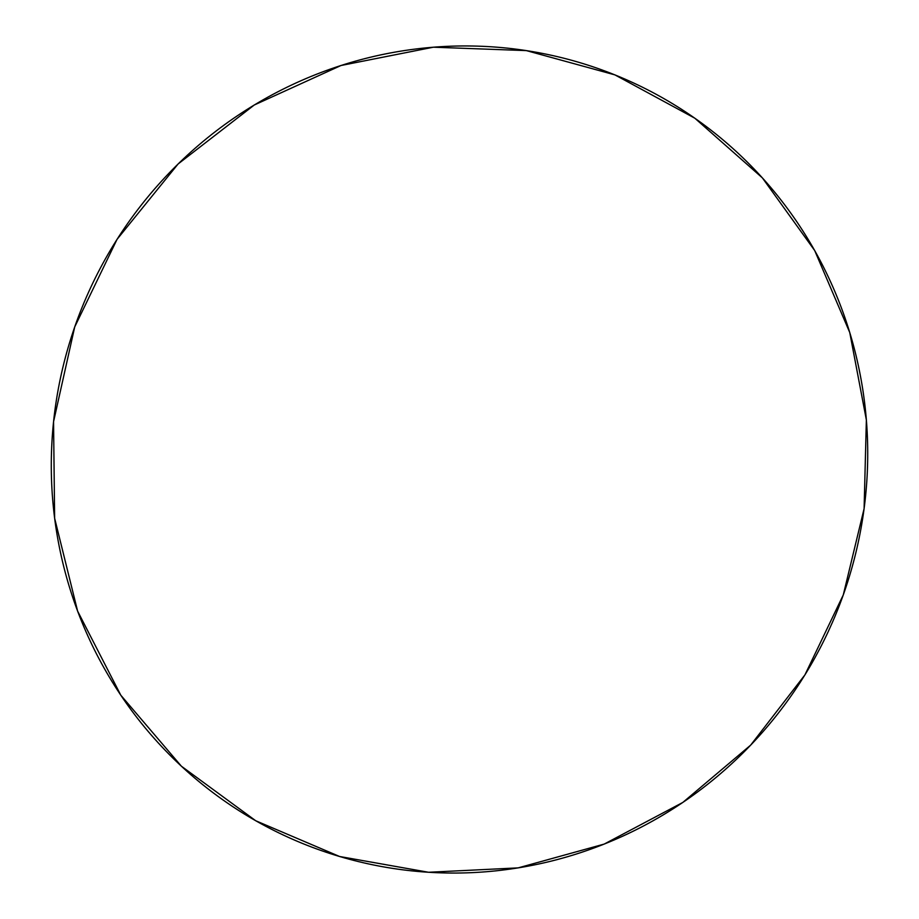 <?xml version="1.0" encoding="UTF-8"?>
<svg xmlns="http://www.w3.org/2000/svg" width="919" height="919" viewBox="0 0 919 919"><rect width="100%" height="100%" fill="white"/><g stroke="black" fill="none" stroke-linecap="round" stroke-linejoin="round"><path stroke-width="1.38" d="M339.593 856.497L255.723 820.747L181.399 766.216L120.803 695.212L77.61 611.112L54.635 518.259L53.555 421.718L74.715 326.934L117.046 239.354L178.091 163.984L254.241 105.019L341.006 65.502L433.389 47.202L526.323 50.602L614.914 74.887L694.821 118.206L762.368 177.872L814.693 250.554L849.753 332.54L866.364 419.903L864.101 508.666L843.286 594.915L804.918 674.902L750.674 745.125L682.817 802.436L604.174 844.09L518.144 867.881L428.541 872.269L339.593 856.497C314.091 848.926 289.485 838.852 265.775 826.273C242.076 813.683 219.767 798.749 198.849 781.506C177.941 764.229 158.884 744.918 141.664 723.575C124.467 702.208 109.522 679.198 96.828 654.546C84.157 629.883 74.048 604.047 66.501 577.063C58.988 550.056 54.244 522.463 52.268 494.261C50.327 466.059 51.234 437.858 54.991 409.656C58.782 381.465 65.352 353.884 74.715 326.934C84.111 299.985 96.093 274.253 110.671 249.727C125.271 225.224 142.135 202.456 161.262 181.445C180.4 160.446 201.376 141.618 224.19 124.984C247.004 108.373 271.139 94.278 296.596 82.687C322.064 71.119 348.278 62.251 375.262 56.093C402.246 49.971 429.414 46.616 456.766 46.03C484.118 45.479 511.113 47.639 537.73 52.521C564.335 57.426 590.067 64.881 614.914 74.887C639.75 84.916 663.265 97.23 685.448 111.842C707.607 126.466 728.066 143.054 746.814 161.606C765.55 180.158 782.276 200.296 797.003 222.007C811.707 243.719 824.205 266.602 834.475 290.634C844.733 314.666 852.637 339.421 858.185 364.889C863.722 390.357 866.847 416.1 867.57 442.119C868.271 468.139 866.583 493.985 862.493 519.66C858.392 545.335 851.993 570.423 843.286 594.915C834.555 619.395 823.665 642.875 810.627 665.367C797.566 687.837 782.563 708.94 765.619 728.664C748.652 748.376 730.008 766.366 709.686 782.643C689.365 798.91 667.676 813.143 644.644 825.365C621.6 837.577 597.58 847.525 572.583 855.198C547.575 862.861 522.026 868.076 495.915 870.844C469.804 873.59 443.59 873.774 417.295 871.407C391 869.018 365.096 864.044 339.593 856.497"/></g></svg>
